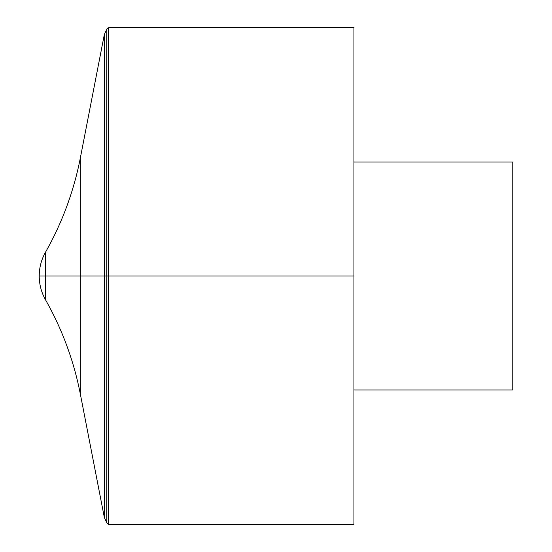 <?xml version="1.0" encoding="UTF-8"?>
<svg xmlns="http://www.w3.org/2000/svg" width="552" height="552" viewBox="0 0 552 552"><rect width="100%" height="100%" fill="white"/><g stroke="black" fill="none" stroke-linecap="round" stroke-linejoin="round"><path stroke-width="0.83" d="M108.261 27.6L108.261 524.4L353.942 524.4L353.942 27.6L108.261 27.6L106.777 29.366L104.335 34.493L104.335 517.507L104.335 34.493L80.344 157.92L80.344 394.08L104.335 517.507L106.777 522.634L106.777 29.366M353.942 161.998L512.767 161.998L512.767 390.002L353.942 390.002M45.499 299.77L45.499 252.23C41.359 259.612 39.268 267.534 39.233 276L353.942 276L39.233 276A48.196 48.196 0 0 0 45.499 299.77C62.21 329.323 73.823 360.76 80.344 394.08M106.777 522.634L108.261 524.4M80.344 157.92C73.823 191.24 62.21 222.677 45.499 252.23A48.196 48.196 0 0 0 39.233 276"/></g></svg>

